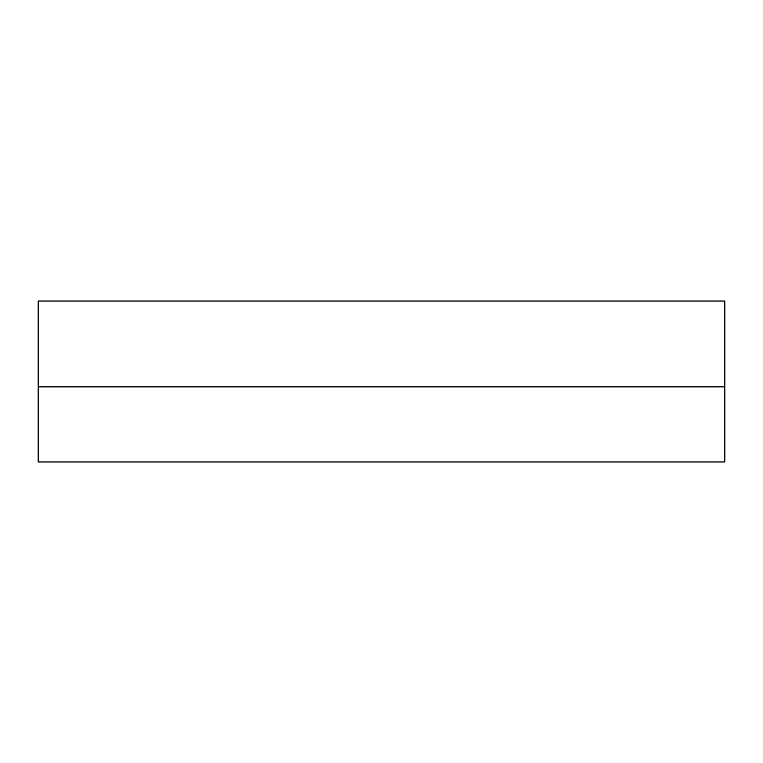 <?xml version="1.0" encoding="UTF-8"?>
<svg xmlns="http://www.w3.org/2000/svg" width="763" height="763" viewBox="0 0 763 763"><rect width="100%" height="100%" fill="white"/><g stroke="black" fill="none" stroke-linecap="round" stroke-linejoin="round"><path stroke-width="1.14" d="M38.15 386.86L38.15 301.023L724.85 301.023L724.85 386.86L38.15 386.86L38.15 461.977L724.85 461.977L724.85 386.86L38.15 386.86"/></g></svg>
